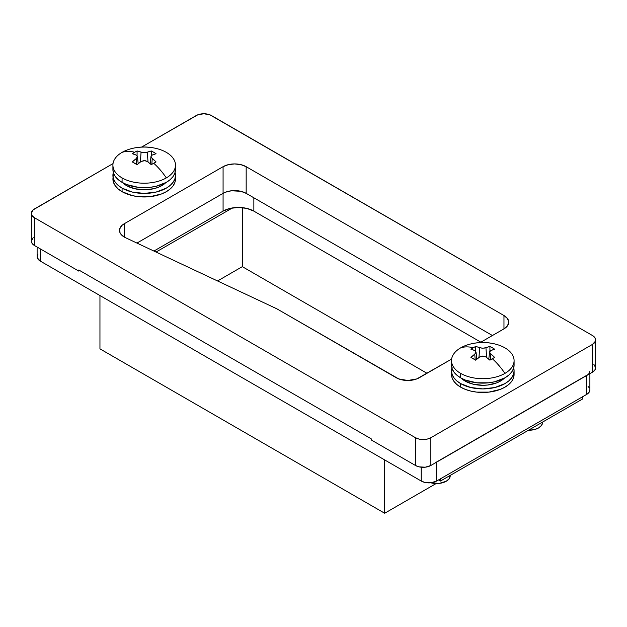 <?xml version="1.0" encoding="UTF-8"?>
<svg xmlns="http://www.w3.org/2000/svg" width="627" height="627" viewBox="0 0 627 627"><rect width="100%" height="100%" fill="white"/><g stroke="black" fill="none" stroke-linecap="round" stroke-linejoin="round"><path stroke-width="0.94" d="M33.184 237.617L31.35 241.113L32.181 243.519L34.54 245.557L78.79 271.099L79.747 270.543L78.79 271.099L78.79 269.986L371.215 438.822L371.215 439.935L415.466 465.477L418.993 466.841L425.286 467.201L430.859 465.477L592.46 372.179A10.886 6.286 0 0 0 595.65 367.735L594.819 370.142L592.46 372.179L592.46 344.411L592.46 372.179L430.859 465.477L430.859 437.709A10.886 6.286 180 0 1 415.466 437.709L415.466 465.477A10.886 6.286 0 0 0 430.859 465.477L430.859 437.709L592.46 344.411A10.886 6.286 180 0 0 595.65 339.967A10.886 6.286 180 0 0 592.46 335.523L211.534 115.595A10.886 6.286 180 0 0 196.141 115.595L141.639 147.063L197.795 114.812L203.838 113.753L209.888 114.812L592.46 335.523L594.819 337.561L595.65 339.967L595.438 341.19L592.46 344.411L430.859 437.709L427.324 439.072L423.162 439.551L418.993 439.072L415.466 437.709L415.466 465.477L371.215 439.935L371.215 438.822L78.79 269.986L78.79 271.099L34.54 245.557L34.54 217.788L32.181 215.743L31.35 213.345L33.184 209.849L113.025 163.584L34.54 208.901A10.886 6.286 180 0 0 31.35 213.345L31.35 241.113A10.886 6.286 0 0 0 34.54 245.557L34.54 217.788A10.886 6.286 180 0 1 31.35 213.345M492.422 335.523L246.168 193.351L240.87 191.306L231.434 190.773L225.548 192.175L223.079 193.351L136.945 243.072L223.079 193.351L223.079 166.688L124.279 223.729L122.132 225.258L119.702 228.91L120.047 232.821L121.262 234.655L125.518 237.704L276.946 308.868L398.701 378.904L407.769 380.495L416.837 378.904L451.628 359.075L419.314 377.728A16.326 9.429 180 0 1 396.225 377.728L276.946 308.868L125.518 237.704A16.326 9.429 180 0 1 119.498 230.399A16.326 9.429 180 0 1 124.279 223.729L124.279 237.061L124.279 223.729L223.079 166.688A16.326 9.429 180 0 1 246.168 166.688L240.87 164.65L234.623 163.929L228.377 164.65L223.079 166.688L223.079 211.119L230.14 208.399L238.472 207.443L246.795 208.399L253.857 211.119L480.878 342.185L253.857 211.119A21.765 12.564 0 0 0 223.079 211.119L153.921 251.051L223.079 211.119L223.079 193.351A21.765 12.564 180 0 1 223.126 193.32L136.945 243.072L223.079 193.351A16.326 9.429 0 0 1 246.168 193.351L492.422 335.523M415.466 437.709L34.54 217.788L415.466 437.709M503.967 315.53L246.168 166.688L246.168 193.351L246.168 166.688L503.967 315.53A16.326 9.429 180 0 1 508.748 322.192L507.502 318.587L503.967 315.53L503.967 328.861L507.502 325.805L508.748 322.192A16.326 9.429 180 0 1 503.967 328.861L503.967 315.53M480.243 342.554L503.967 328.861L480.243 342.554M593.816 364.248L595.65 367.735L595.65 339.967M434.981 462.93L588.048 374.562M37.949 254.256L37.118 256.662L37.33 257.885L40.308 261.106L40.308 248.888L40.308 261.106L421.234 481.034L424.769 482.39L431.055 482.751L436.627 481.034L586.692 394.391L586.692 375.51L436.627 462.146L436.627 481.034L586.692 394.391L589.051 392.353L589.882 389.947A10.886 6.286 0 0 1 586.692 394.391L586.692 375.51A10.886 6.286 180 0 0 589.882 371.066M37.118 247.046L37.118 256.662A10.886 6.286 0 0 0 40.308 261.106L421.234 481.034L421.234 467.225L421.234 481.034A10.886 6.286 0 0 0 436.627 481.034L436.627 462.146M589.051 387.549L588.048 386.459M253.857 197.795L253.857 211.119L253.857 197.795M582.844 396.617L440.475 478.809L582.844 396.617L582.844 398.835L440.475 481.034L582.844 398.835L582.844 396.617M232.452 207.929L156.037 252.046L232.452 207.929M99.952 295.536L99.952 348.855L384.68 513.247L436.118 483.55L384.68 513.247L384.68 459.928L384.68 513.247L99.952 348.855L99.952 295.536M450.233 475.399L527.048 431.047L450.233 475.399L449.198 478.707L446.244 481.254L439.284 483.401L430.749 482.782A13.606 7.853 0 0 0 450.233 475.697L450.225 475.407M438.555 479.921L440.475 481.034L440.475 478.809L440.475 481.034L438.555 479.921M242.32 266.655L242.32 207.639L242.32 266.655L217.553 280.959L242.32 266.655L427.011 373.292L242.32 266.655M460.68 373.402L460.68 377.846A31.287 18.065 0 0 0 494.774 381.757A31.287 18.065 0 0 0 514.093 365.071L513.489 368.59L511.71 371.983L508.818 375.103L504.923 377.846L494.774 381.757L488.903 382.783L476.7 382.783L465.414 380.087L460.68 377.846L460.68 373.402A31.287 18.065 0 0 0 504.923 373.402A31.287 18.065 180 0 1 460.68 373.402A31.287 18.065 180 0 1 451.511 360.627A31.287 18.065 180 0 1 460.68 347.852A50.419 29.108 60 0 1 473.291 347.742A49.58 31.013 -64.5 0 1 475.681 346.465L481.936 348.173L484.491 348.079L489.922 346.465L492.305 347.742L494.679 349.215L490.839 350.54L489.648 351.629L489.648 352.625L494.679 357.437A49.58 26.021 124.2 0 0 492.305 358.722A50.419 29.108 60 0 1 504.923 373.402A31.287 18.065 0 0 0 504.923 347.852A31.287 18.065 180 0 1 514.093 360.627A31.287 18.065 180 0 1 504.923 373.402A50.419 29.108 -120 0 0 492.305 358.722A49.58 26.021 124.2 0 0 489.922 360.18L485.925 356.982L483.668 356.081L479.679 356.982L475.681 360.18L470.924 357.437L474.764 354.153L476.034 352.115L474.764 350.54L470.924 349.215A49.58 31.013 -64.5 0 1 473.291 347.742A50.419 29.108 -120 0 0 460.68 347.852A31.287 18.065 0 0 0 460.68 373.402M465.101 379.962L465.101 381.067A25.033 14.452 0 0 0 504.421 378.128L500.503 381.067L496.709 382.862L487.688 385.017L482.798 385.299L473.22 384.194L465.101 381.067L465.101 379.962M513.685 367.955A31.287 18.065 180 0 1 514.093 370.847A31.287 18.065 180 0 1 494.774 387.533A31.287 18.065 180 0 1 460.68 383.622L460.68 387.172A31.287 18.065 0 0 0 494.774 391.091A31.287 18.065 0 0 0 514.093 374.397L513.489 377.924L511.71 381.31L508.818 384.437L504.923 387.172L500.181 389.422L488.903 392.118L476.7 392.118L470.83 391.091L465.414 389.422L460.68 387.172L460.68 383.622A31.287 18.065 180 0 1 451.511 370.847A31.287 18.065 180 0 1 451.918 367.955M504.923 347.852A31.287 18.065 0 0 0 496.85 344.489C487.485 341.825 478.119 341.825 468.753 344.489A31.287 18.065 0 0 0 460.68 347.852A31.287 18.065 180 0 1 504.923 347.852M451.511 374.397L452.114 377.924L453.893 381.31L456.785 384.437L460.68 387.172A31.287 18.065 0 0 1 451.511 374.397L452.114 367.32M513.489 367.32L514.093 370.847L513.489 374.366L511.71 377.76L508.818 380.879L504.923 383.622L494.774 387.533L482.798 388.912L470.83 387.533L460.68 383.622L456.785 380.879L453.893 377.76L452.114 374.366L451.511 370.847M461.182 378.128L465.101 381.067A25.033 14.452 0 0 1 461.182 378.128M451.511 365.071L452.114 368.59L453.893 371.983L456.785 375.103L460.68 377.846A31.287 18.065 0 0 1 451.511 365.071L451.511 360.627M489.569 352.108L490.839 354.153L490.424 359.859L490.839 354.153A50.411 31.53 64.5 0 1 494.679 357.437A49.58 26.021 124.2 0 0 492.305 358.722A49.58 26.021 124.2 0 0 489.922 360.18A50.411 26.459 -124.2 0 0 485.925 356.982L482.806 356.018L479.679 356.982A50.411 26.459 124.2 0 0 475.681 360.18A49.58 26.021 -124.2 0 0 470.924 357.437A50.411 31.53 -64.5 0 1 474.764 354.153L475.18 359.859L474.764 354.153L476.034 352.115L474.764 350.54A50.411 26.459 -124.2 0 0 470.924 349.215A49.58 31.013 -64.5 0 1 473.291 347.742A49.58 31.013 -64.5 0 1 475.681 346.465L475.681 351.167L475.681 346.465A50.411 31.53 64.5 0 1 479.679 347.711L478.965 357.523L479.679 347.711L482.798 348.204L485.925 347.711A50.411 31.53 -64.5 0 1 489.922 346.465L489.922 351.167L489.922 346.465A49.58 31.013 64.5 0 1 494.679 349.215A50.411 26.459 124.2 0 0 490.839 350.54L489.577 351.959M486.638 357.523L485.925 347.711L486.638 357.523M122.077 177.911L122.077 182.355A31.287 18.065 0 0 0 156.17 186.266A31.287 18.065 0 0 0 175.489 169.58L174.886 173.099L173.107 176.493L170.215 179.612L166.32 182.355L156.17 186.266L150.3 187.293L138.097 187.293L126.819 184.597L122.077 182.355L122.077 177.911A31.287 18.065 0 0 0 166.32 177.911A31.287 18.065 180 0 1 122.077 177.911A31.287 18.065 180 0 1 112.907 165.136A31.287 18.065 180 0 1 122.077 152.361A50.419 29.108 60 0 1 134.695 152.251A49.58 31.013 -64.5 0 1 137.078 150.974L143.332 152.682L145.887 152.588L151.319 150.974L153.709 152.251L156.076 153.725L152.236 155.049L151.295 155.708L151.044 157.134L156.076 161.946A49.58 26.021 124.2 0 0 153.709 163.232A50.419 29.108 60 0 1 166.32 177.911A31.287 18.065 0 0 0 166.32 152.361A31.287 18.065 180 0 1 175.489 165.136A31.287 18.065 180 0 1 166.32 177.911A50.419 29.108 -120 0 0 153.709 163.232A49.58 26.021 124.2 0 0 151.319 164.689L147.321 161.492L145.064 160.59L141.075 161.492L137.078 164.689L132.321 161.946L136.161 158.662L137.431 156.625L136.161 155.049L132.321 153.725A49.58 31.013 -64.5 0 1 134.695 152.251A50.419 29.108 -120 0 0 122.077 152.361A31.287 18.065 0 0 0 122.077 177.911M126.497 184.471L126.497 185.576A25.033 14.452 0 0 0 165.818 182.637L161.899 185.576L158.106 187.371L153.78 188.703L144.202 189.809L134.617 188.703L126.497 185.576L126.497 184.471M175.082 172.464A31.287 18.065 180 0 1 175.489 175.356A31.287 18.065 180 0 1 156.17 192.042A31.287 18.065 180 0 1 122.077 188.131L122.077 191.682A31.287 18.065 0 0 0 156.17 195.6A31.287 18.065 0 0 0 175.489 178.907L174.886 182.433L173.107 185.819L170.215 188.946L166.32 191.682L161.586 193.931L150.3 196.627L138.097 196.627L132.226 195.6L122.077 191.682L122.077 188.131A31.287 18.065 180 0 1 112.907 175.356A31.287 18.065 180 0 1 113.315 172.464M166.32 152.361A31.287 18.065 0 0 0 158.247 148.999C148.881 146.334 139.515 146.334 130.15 148.999A31.287 18.065 0 0 0 122.077 152.361A31.287 18.065 180 0 1 166.32 152.361M112.907 178.907L113.511 182.433L115.29 185.819L118.182 188.946L122.077 191.682A31.287 18.065 0 0 1 112.907 178.907L113.511 171.829M174.886 171.829L175.489 175.356L174.886 178.875L173.107 182.269L170.215 185.388L166.32 188.131L156.17 192.042L144.202 193.422L132.226 192.042L122.077 188.131L118.182 185.388L115.29 182.269L113.511 178.875L112.907 175.356M122.578 182.637L126.497 185.576A25.033 14.452 0 0 1 122.578 182.637M112.907 169.58L113.511 173.099L115.29 176.493L118.182 179.612L122.077 182.355A31.287 18.065 0 0 1 112.907 169.58L112.907 165.136M150.966 156.617L152.236 158.662L151.82 164.368L152.236 158.662A50.411 31.53 64.5 0 1 156.076 161.946A49.58 26.021 124.2 0 0 153.709 163.232A49.58 26.021 124.2 0 0 151.319 164.689A50.411 26.459 -124.2 0 0 147.321 161.492L144.202 160.528L141.075 161.492A50.411 26.459 124.2 0 0 137.078 164.689A49.58 26.021 -124.2 0 0 132.321 161.946A50.411 31.53 -64.5 0 1 136.161 158.662L136.576 164.368L136.161 158.662L137.431 156.625L136.161 155.049A50.411 26.459 -124.2 0 0 132.321 153.725A49.58 31.013 -64.5 0 1 134.695 152.251A49.58 31.013 -64.5 0 1 137.078 150.974L137.078 155.684L137.078 150.974A50.411 31.53 64.5 0 1 141.075 152.22L140.362 162.032L141.075 152.22L144.194 152.714L147.321 152.22A50.411 31.53 -64.5 0 1 151.319 150.974L151.319 155.684L151.319 150.974A49.58 31.013 64.5 0 1 156.076 153.725A50.411 26.459 124.2 0 0 152.236 155.049L150.974 156.468L150.19 163.741M138.206 163.741L137.431 156.625M148.035 162.032L147.321 152.22L148.035 162.032M528.459 430.232A13.606 7.853 0 0 0 542.574 422.386L541.54 425.388L538.593 427.935L534.18 429.644L528.459 430.232M589.882 373.668L589.882 389.947M514.093 360.627L514.093 365.071M514.093 370.847L514.093 374.397M476.026 351.982L476.81 359.232M489.569 351.982L488.794 359.232M175.489 165.136L175.489 169.58M175.489 175.356L175.489 178.907"/></g></svg>

